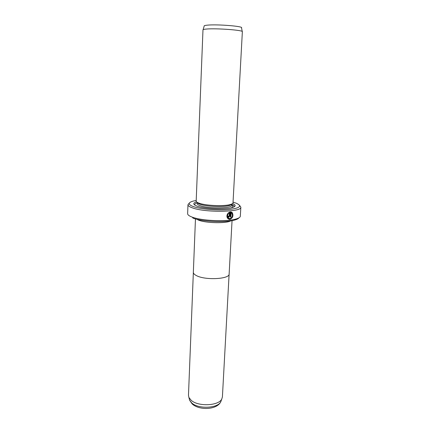 <?xml version="1.0" encoding="UTF-8"?>
<svg xmlns="http://www.w3.org/2000/svg" width="430" height="430" viewBox="0 0 430 430"><rect width="100%" height="100%" fill="white"/><g stroke="black" fill="none" stroke-linecap="round" stroke-linejoin="round"><path stroke-width="0.64" d="M193.35 272.486L188.474 395.32L188.904 397.471L191.226 400.357C198.305 406.823 218.725 405.866 221.778 399.019L222.407 396.922L229.109 274.173M230.856 220.826C226.374 223.584 205.938 223.181 198.601 220.155L196.655 219.214L198.601 220.155C205.938 223.175 226.336 223.584 230.835 220.826M232.049 220.628L229.136 273.958C229.873 279.172 205.002 280.478 196.333 275.549C194.317 274.496 193.323 273.405 193.344 272.271L195.462 218.902M229.034 218.488L228.136 217.919C227.223 216.747 227.207 215.425 228.083 213.941L228.228 213.989C227.346 215.468 227.368 216.795 228.276 217.967L229.964 218.607C232.334 217.478 232.958 215.688 231.845 213.242L231.168 212.753L230.942 217.01L230.346 217.085L230.625 211.877L232.259 212.635C233.635 215.688 232.856 217.929 229.921 219.354L227.798 218.542C226.621 217.037 226.615 215.355 227.787 213.495L228.228 213.989M228.776 219.209L229.781 219.305C232.711 217.876 233.49 215.64 232.114 212.587L231.227 211.963M228.663 216.457L228.394 216.172M228.534 216.161L228.835 216.505L229.174 216.102L229.34 212.957L228.712 213.42L228.282 212.925L230.018 211.947L229.797 216.037L228.798 217.252L228.147 217.005L227.889 216.215L228.534 216.161M228.652 217.204L229.652 215.989L229.867 211.979M199.305 203.261C205.889 205.648 223.417 206.432 229.942 204.637C231.931 204.132 232.952 203.53 233.006 202.836L242.359 31.718C243.595 30.175 216.274 28.117 206.443 29.052C204.169 29.245 203.014 29.514 202.981 29.863L196.182 201.1C196.171 201.799 197.133 202.492 199.069 203.18L199.305 203.261M231.791 204.024L231.722 205.25C232.528 208.469 208.614 208.867 200.176 205.696C198.208 205.013 197.23 204.325 197.236 203.626L197.284 202.396C197.413 203.025 198.316 203.637 200.009 204.245L200.229 204.32C206.411 206.567 222.783 207.303 228.905 205.61C230.647 205.164 231.603 204.637 231.775 204.03M196.531 201.837C192.704 203.089 192.893 204.524 197.101 206.153L197.241 206.206C204.572 208.932 224.224 209.829 231.619 207.781C235.962 206.556 236.285 205.142 232.592 203.535M197.268 202.847C195.258 203.471 194.414 204.202 194.736 205.051M238.876 217.892C238.29 218.746 236.796 219.494 234.382 220.122C225.196 222.74 202.089 221.649 193.188 218.182L192.876 218.064M187.969 204.685L187.641 213.678C187.625 214.806 189.055 215.924 191.936 217.026L192.264 217.15C201.557 220.757 225.809 221.896 235.398 219.182C238.591 218.338 240.236 217.333 240.327 216.166L240.848 207.179C242.224 212.173 205.04 212.807 192.291 207.824C189.393 206.787 187.953 205.739 187.969 204.685L189.291 203.121M196.209 200.455L193.075 201.111C187.824 202.659 187.905 204.481 193.317 206.577C200.547 209.157 217.188 210.609 228.438 209.603C240.026 208.19 242.584 206.034 236.102 203.143L233.044 202.197M239.677 205.497L240.848 207.179M234.081 206.905C234.479 206.094 233.705 205.282 231.765 204.476M228.626 213.323L229.34 212.957M228.083 213.941L227.744 213.554M230.346 217.016L230.942 217.01M230.797 216.962L231.168 212.753M189.232 398.744L189.635 400.314L191.839 403.071C198.552 409.242 217.865 408.323 220.783 401.781L221.326 400.26M242.246 31.519L241.52 27.864C243.95 26.3 217.166 24.123 207.448 25.144C205.029 25.37 203.938 25.692 204.175 26.101L203.111 29.675M230.953 207.937C233.13 207.093 233.388 206.153 231.732 205.11M188.904 397.471L189.635 400.314L192.199 403.953C199.321 410.607 216.956 409.908 220.783 401.781L221.778 399.019M228.905 205.61L229.942 204.637M234.382 220.122L235.398 219.182M193.188 218.182L192.264 217.15M200.009 204.245L199.069 203.18"/></g></svg>
